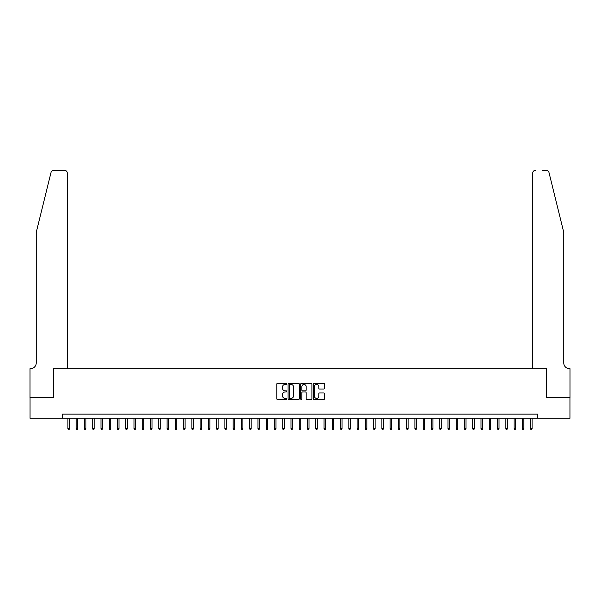 <?xml version="1.0" encoding="UTF-8"?>
<svg xmlns="http://www.w3.org/2000/svg" width="600" height="600" viewBox="0 0 600 600"><rect width="100%" height="100%" fill="white"/><g stroke="black" fill="none" stroke-linecap="round" stroke-linejoin="round"><path stroke-width="0.9" d="M286.785 383.88A0.57 0.57 0 0 0 286.215 383.31L277.597 383.31A0.81 0.81 0 0 0 276.788 384.12L276.788 398.715A0.81 0.81 0 0 0 277.597 399.525L286.215 399.525A0.57 0.57 0 0 0 286.785 398.963A0.57 0.57 0 0 0 286.215 398.393L285.097 398.393A2.595 2.595 0 0 1 282.502 395.798L282.502 394.582A2.595 2.595 0 0 1 285.097 391.987L286.215 391.987A0.57 0.57 0 0 0 286.785 391.418A0.57 0.57 0 0 0 286.215 390.847L285.097 390.847A2.595 2.595 0 0 1 282.502 388.252L282.502 387.037A2.595 2.595 0 0 1 285.097 384.442L286.215 384.442A0.57 0.57 0 0 0 286.785 383.88M323.7 389.025A0.81 0.81 0 0 0 324.51 388.215L324.51 384.12A0.81 0.81 0 0 0 323.7 383.31L314.13 383.31A0.81 0.81 0 0 0 313.32 384.12L313.32 398.715A0.81 0.81 0 0 0 314.13 399.525L323.7 399.525A0.81 0.81 0 0 0 324.51 398.715L324.51 393.772A0.81 0.81 0 0 0 323.7 392.963L319.605 392.963A0.81 0.81 0 0 0 318.795 393.772L318.795 396.225A2.167 2.167 0 0 1 316.627 398.393A2.167 2.167 0 0 1 314.452 396.225L314.452 386.61A2.167 2.167 0 0 1 316.627 384.442A2.167 2.167 0 0 1 318.795 386.61L318.795 388.215A0.81 0.81 0 0 0 319.605 389.025L323.7 389.025M62.468 418.268L30.045 418.268L30.045 397.612L53.797 397.612L53.797 368.7L546.202 368.7L546.202 397.612L569.955 397.612L569.955 418.268L537.533 418.268L537.533 414.135L62.468 414.135L62.468 418.268L537.533 418.268M299.288 384.12A0.81 0.81 0 0 0 298.478 383.31L288.907 383.31A0.81 0.81 0 0 0 288.097 384.12L288.097 398.715A0.81 0.81 0 0 0 288.907 399.525L298.478 399.525A0.81 0.81 0 0 0 299.288 398.715L299.288 384.12M301.522 383.31L311.093 383.31A0.81 0.81 0 0 1 311.903 384.12L311.903 398.715A0.81 0.81 0 0 1 311.093 399.525L306.998 399.525A0.81 0.81 0 0 1 306.18 398.715L306.18 392.798A0.81 0.81 0 0 0 305.37 391.987L302.655 391.987A0.81 0.81 0 0 0 301.845 392.798L301.845 398.963A0.57 0.57 0 0 1 301.275 399.525A0.57 0.57 0 0 1 300.712 398.963L300.712 384.12A0.81 0.81 0 0 1 301.522 383.31M289.8 384.442A0.57 0.57 0 0 0 289.237 385.013L289.237 397.822A0.57 0.57 0 0 0 289.8 398.393L290.978 398.393A2.595 2.595 0 0 0 293.572 395.798L293.572 387.037A2.595 2.595 0 0 0 290.978 384.442L289.8 384.442M306.18 386.655A2.167 2.167 0 0 0 304.013 384.487A2.167 2.167 0 0 0 301.845 386.655L301.845 390.037A0.81 0.81 0 0 0 302.655 390.847L305.37 390.847A0.81 0.81 0 0 0 306.18 390.037L306.18 386.655M69.412 428.513L69.082 429.585L68.25 429.585L67.92 428.513L69.412 428.513L69.412 418.268M67.92 428.513L67.92 418.268M51.06 172.297C51.69 170.94 51.69 170.94 51.06 172.297C51.69 170.94 51.69 170.94 51.06 172.297L36.24 232.373L36.24 362.918A5.782 5.782 0 0 1 30.457 368.7L30 368.7L30 397.612L53.67 397.612L53.67 368.7L67.222 368.7L67.222 172.89A2.475 2.475 0 0 0 64.74 170.415L53.468 170.415A2.475 2.475 0 0 0 51.06 172.297M57.885 170.415L64.74 170.415C66.233 170.572 67.065 171.398 67.222 172.89L67.222 368.7M36.24 362.918A5.782 5.782 0 0 1 30.457 368.7M559.215 213.952L548.94 172.297L563.76 232.373L563.76 362.918A5.782 5.782 0 0 0 569.543 368.7L570 368.7L570 397.612L546.33 397.612L546.33 368.7L532.778 368.7L532.778 172.89L532.778 368.7M542.115 170.415L546.533 170.415A2.475 2.475 0 0 1 548.94 172.297M535.26 170.415A2.475 2.475 0 0 0 532.778 172.89C532.935 171.398 533.768 170.572 535.26 170.415M563.76 362.918A5.782 5.782 0 0 0 569.543 368.7M77.67 428.513L77.34 429.585L76.515 429.585L76.185 428.513L77.67 428.513L77.67 418.268M76.185 428.513L76.185 418.268M85.935 428.513L85.605 429.585L84.78 429.585L84.442 428.513L85.935 428.513L85.935 418.268M84.442 428.513L84.442 418.268M94.192 428.513L93.863 429.585L93.037 429.585L92.707 428.513L94.192 428.513L94.192 418.268M92.707 428.513L92.707 418.268M102.458 428.513L102.127 429.585L101.302 429.585L100.972 428.513L102.458 428.513L102.458 418.268M100.972 428.513L100.972 418.268M110.722 428.513L110.385 429.585L109.56 429.585L109.23 428.513L110.722 428.513L110.722 418.268M109.23 428.513L109.23 418.268M118.98 428.513L118.65 429.585L117.825 429.585L117.495 428.513L118.98 428.513L118.98 418.268M117.495 428.513L117.495 418.268M127.245 428.513L126.915 429.585L126.09 429.585L125.752 428.513L127.245 428.513L127.245 418.268M125.752 428.513L125.752 418.268M135.502 428.513L135.172 429.585L134.347 429.585L134.017 428.513L135.502 428.513L135.502 418.268M134.017 428.513L134.017 418.268M143.767 428.513L143.438 429.585L142.613 429.585L142.282 428.513L143.767 428.513L143.767 418.268M142.282 428.513L142.282 418.268M152.032 428.513L151.695 429.585L150.87 429.585L150.54 428.513L152.032 428.513L152.032 418.268M150.54 428.513L150.54 418.268M160.29 428.513L159.96 429.585L159.135 429.585L158.805 428.513L160.29 428.513L160.29 418.268M158.805 428.513L158.805 418.268M168.555 428.513L168.225 429.585L167.392 429.585L167.062 428.513L168.555 428.513L168.555 418.268M167.062 428.513L167.062 418.268M176.812 428.513L176.483 429.585L175.657 429.585L175.328 428.513L176.812 428.513L176.812 418.268M175.328 428.513L175.328 418.268M185.078 428.513L184.748 429.585L183.922 429.585L183.593 428.513L185.078 428.513L185.078 418.268M183.593 428.513L183.593 418.268M193.335 428.513L193.005 429.585L192.18 429.585L191.85 428.513L193.335 428.513L193.335 418.268M191.85 428.513L191.85 418.268M201.6 428.513L201.27 429.585L200.445 429.585L200.115 428.513L201.6 428.513L201.6 418.268M200.115 428.513L200.115 418.268M209.865 428.513L209.535 429.585L208.702 429.585L208.373 428.513L209.865 428.513L209.865 418.268M208.373 428.513L208.373 418.268M218.123 428.513L217.792 429.585L216.968 429.585L216.638 428.513L218.123 428.513L218.123 418.268M216.638 428.513L216.638 418.268M226.388 428.513L226.058 429.585L225.233 429.585L224.903 428.513L226.388 428.513L226.388 418.268M224.903 428.513L224.903 418.268M234.645 428.513L234.315 429.585L233.49 429.585L233.16 428.513L234.645 428.513L234.645 418.268M233.16 428.513L233.16 418.268M242.91 428.513L242.58 429.585L241.755 429.585L241.425 428.513L242.91 428.513L242.91 418.268M241.425 428.513L241.425 418.268M251.175 428.513L250.845 429.585L250.013 429.585L249.683 428.513L251.175 428.513L251.175 418.268M249.683 428.513L249.683 418.268M259.433 428.513L259.103 429.585L258.278 429.585L257.947 428.513L259.433 428.513L259.433 418.268M257.947 428.513L257.947 418.268M267.697 428.513L267.368 429.585L266.543 429.585L266.205 428.513L267.697 428.513L267.697 418.268M266.205 428.513L266.205 418.268M275.955 428.513L275.625 429.585L274.8 429.585L274.47 428.513L275.955 428.513L275.955 418.268M274.47 428.513L274.47 418.268M284.22 428.513L283.89 429.585L283.065 429.585L282.735 428.513L284.22 428.513L284.22 418.268M282.735 428.513L282.735 418.268M292.485 428.513L292.147 429.585L291.322 429.585L290.993 428.513L292.485 428.513L292.485 418.268M290.993 428.513L290.993 418.268M300.743 428.513L300.413 429.585L299.587 429.585L299.257 428.513L300.743 428.513L300.743 418.268M299.257 428.513L299.257 418.268M309.007 428.513L308.678 429.585L307.853 429.585L307.515 428.513L309.007 428.513L309.007 418.268M307.515 428.513L307.515 418.268M317.265 428.513L316.935 429.585L316.11 429.585L315.78 428.513L317.265 428.513L317.265 418.268M315.78 428.513L315.78 418.268M325.53 428.513L325.2 429.585L324.375 429.585L324.045 428.513L325.53 428.513L325.53 418.268M324.045 428.513L324.045 418.268M333.795 428.513L333.457 429.585L332.632 429.585L332.303 428.513L333.795 428.513L333.795 418.268M332.303 428.513L332.303 418.268M342.053 428.513L341.722 429.585L340.897 429.585L340.567 428.513L342.053 428.513L342.053 418.268M340.567 428.513L340.567 418.268M350.317 428.513L349.987 429.585L349.155 429.585L348.825 428.513L350.317 428.513L350.317 418.268M348.825 428.513L348.825 418.268M358.575 428.513L358.245 429.585L357.42 429.585L357.09 428.513L358.575 428.513L358.575 418.268M357.09 428.513L357.09 418.268M366.84 428.513L366.51 429.585L365.685 429.585L365.355 428.513L366.84 428.513L366.84 418.268M365.355 428.513L365.355 418.268M375.097 428.513L374.767 429.585L373.942 429.585L373.612 428.513L375.097 428.513L375.097 418.268M373.612 428.513L373.612 418.268M383.362 428.513L383.032 429.585L382.207 429.585L381.877 428.513L383.362 428.513L383.362 418.268M381.877 428.513L381.877 418.268M391.627 428.513L391.298 429.585L390.465 429.585L390.135 428.513L391.627 428.513L391.627 418.268M390.135 428.513L390.135 418.268M399.885 428.513L399.555 429.585L398.73 429.585L398.4 428.513L399.885 428.513L399.885 418.268M398.4 428.513L398.4 418.268M408.15 428.513L407.82 429.585L406.995 429.585L406.665 428.513L408.15 428.513L408.15 418.268M406.665 428.513L406.665 418.268M416.408 428.513L416.077 429.585L415.252 429.585L414.923 428.513L416.408 428.513L416.408 418.268M414.923 428.513L414.923 418.268M424.673 428.513L424.342 429.585L423.518 429.585L423.188 428.513L424.673 428.513L424.673 418.268M423.188 428.513L423.188 418.268M432.938 428.513L432.607 429.585L431.775 429.585L431.445 428.513L432.938 428.513L432.938 418.268M431.445 428.513L431.445 418.268M441.195 428.513L440.865 429.585L440.04 429.585L439.71 428.513L441.195 428.513L441.195 418.268M439.71 428.513L439.71 418.268M449.46 428.513L449.13 429.585L448.305 429.585L447.967 428.513L449.46 428.513L449.46 418.268M447.967 428.513L447.967 418.268M457.717 428.513L457.388 429.585L456.562 429.585L456.232 428.513L457.717 428.513L457.717 418.268M456.232 428.513L456.232 418.268M465.982 428.513L465.653 429.585L464.827 429.585L464.498 428.513L465.982 428.513L465.982 418.268M464.498 428.513L464.498 418.268M474.248 428.513L473.91 429.585L473.085 429.585L472.755 428.513L474.248 428.513L474.248 418.268M472.755 428.513L472.755 418.268M482.505 428.513L482.175 429.585L481.35 429.585L481.02 428.513L482.505 428.513L482.505 418.268M481.02 428.513L481.02 418.268M490.77 428.513L490.44 429.585L489.615 429.585L489.278 428.513L490.77 428.513L490.77 418.268M489.278 428.513L489.278 418.268M499.028 428.513L498.697 429.585L497.873 429.585L497.543 428.513L499.028 428.513L499.028 418.268M497.543 428.513L497.543 418.268M507.293 428.513L506.963 429.585L506.138 429.585L505.808 428.513L507.293 428.513L507.293 418.268M505.808 428.513L505.808 418.268M515.558 428.513L515.22 429.585L514.395 429.585L514.065 428.513L515.558 428.513L515.558 418.268M514.065 428.513L514.065 418.268M523.815 428.513L523.485 429.585L522.66 429.585L522.33 428.513L523.815 428.513L523.815 418.268M522.33 428.513L522.33 418.268M532.08 428.513L531.75 429.585L530.918 429.585L530.588 428.513L532.08 428.513L532.08 418.268M530.588 428.513L530.588 418.268"/></g></svg>
